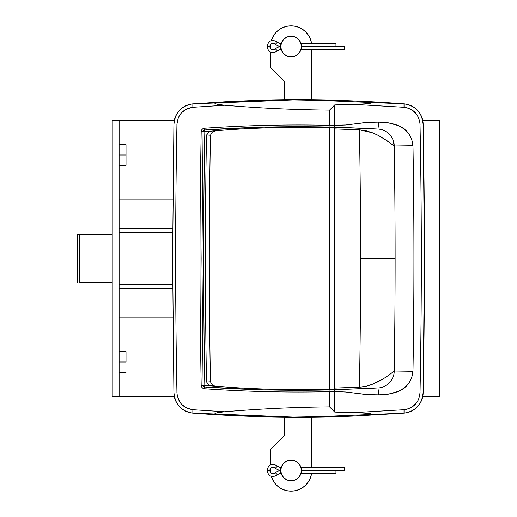 <?xml version="1.0" encoding="UTF-8"?>
<svg xmlns="http://www.w3.org/2000/svg" width="517" height="517" viewBox="0 0 517 517"><rect width="100%" height="100%" fill="white"/><g stroke="black" fill="none" stroke-linecap="round" stroke-linejoin="round"><path stroke-width="0.78" d="M269.338 389.973L260.568 389.76L260.568 388.907L260.568 389.76M394.206 146.33A6870.73 6870.73 0 0 1 395.124 258.5L360.62 258.5A6836.226 6836.226 0 0 0 359.412 129.806L366.075 130.762L372.453 132.772L378.282 135.435L387.821 141.219L394.2 145.981C395.427 220.992 395.427 296.008 394.2 371.019C394.413 379.775 386.167 387.918 377.966 387.957L333.976 389.824L334.745 391.537L345.711 392.002L356.724 393.359C365.564 394.542 371.219 395.175 378.754 394.846L367.761 394.633L345.711 392.002L334.745 391.537L334.745 412.114L355.192 412.592L404.036 409.722L407.163 409.193L412.876 406.485L417.238 401.903L418.725 399.079L420.017 392.862C421.769 303.285 421.769 213.715 420.017 124.138L419.662 120.978L417.251 115.117L412.896 110.528L407.189 107.814L404.036 107.278L355.192 104.408L334.745 104.886L334.745 125.463L345.711 124.998L367.761 122.367L378.754 122.154L388.144 122.794L398.788 125.721L404.036 128.92L408.566 133.464L411.745 139.222L412.98 145.697C414.233 220.901 414.233 296.099 412.98 371.303L411.745 377.765L408.572 383.517L404.048 388.067L398.794 391.266L388.164 394.2L378.754 394.846L377.966 387.957L328.818 389.954C287.297 390.878 245.924 389.902 204.693 387.033L258.855 389.708M175.444 400.371L173.906 392.926L172.594 258.5L173.906 124.074L175.45 116.622M203.071 132.623L201.921 258.5L203.091 131.654L201.921 258.5L203.091 385.346L201.921 258.5L203.091 385.346L210.257 385.682L204.816 385.314L204.693 387.033L203.569 386.509L203.091 385.346L204.816 385.314L204.693 387.033L251.947 389.488L251.947 388.551M264.394 127.137L359.489 128.08L269.195 127.027L269.195 127.815M251.947 128.449L251.773 127.518L252.445 127.492L204.693 129.967C245.924 127.098 287.297 126.122 328.818 127.046L340.852 127.369M258.862 127.292L260.574 127.24L260.568 128.093L260.568 127.24M383.491 378.631L372.479 384.228L366.114 386.238L359.412 387.194L334.745 388.08L359.412 387.194A6836.226 6836.226 0 0 0 359.412 129.806L334.745 128.92L359.412 129.806L359.489 128.08L359.412 129.806L372.453 132.772C376.835 134.62 378.69 135.493 383.472 138.369L394.2 145.981L392.842 139.551M210.257 131.318L204.816 131.686C203.252 216.229 203.252 300.771 204.816 385.314C203.252 300.771 203.252 216.229 204.816 131.686L203.091 131.654L203.569 130.491L204.693 129.967L204.816 131.686L203.091 131.654L204.693 129.967L204.816 131.686L210.257 131.318M189.274 104.473L193.015 103.839A3.451 0.368 85.6 0 0 192.912 107.278L224.695 105.216L192.912 107.278L186.805 108.9L181.687 112.603L179.722 115.091L178.236 117.921L176.943 124.138C175.192 213.715 175.192 303.285 176.943 392.862L177.299 396.022L179.709 401.883L181.68 404.391L186.799 408.1L192.912 409.722L224.695 411.784C259.592 408.824 294.548 407.202 329.568 406.898L329.568 391.66C287.704 392.616 245.982 391.647 204.402 388.758L202.147 387.692L201.191 385.378C199.627 300.791 199.627 216.209 201.191 131.622L202.141 129.308L204.402 128.242C245.982 125.353 287.704 124.384 329.568 125.34L329.568 110.102C294.548 109.798 259.592 108.176 224.695 105.216L217.088 104.26L214.904 103.387L217.024 102.508L224.746 101.771L289.966 99.826L355.211 100.964L369.694 102.082L371.477 102.741L370.689 103.174L363.509 104.02L334.745 104.886L329.568 110.102C294.548 109.798 259.592 108.176 224.695 105.216L217.088 104.26L214.904 103.387L217.024 102.508L224.746 101.771C268.22 99.445 311.706 99.174 355.211 100.964L404.023 103.839L407.803 104.486A20.699 20.699 0 0 1 423.139 124.074L424.444 258.5L423.139 392.926L421.594 400.378M355.211 416.036L404.023 413.161L306.982 417.174L404.023 413.161L407.777 412.521L404.023 413.161L404.036 409.722L355.192 412.592L367.593 413.329L371.471 414.22C371.587 414.563 370.334 414.892 367.697 415.203L355.211 416.036C311.706 417.826 268.22 417.555 224.746 415.229L217.095 414.505L214.898 413.678L217.017 412.76L224.695 411.784C259.592 408.824 294.548 407.202 329.568 406.898L334.745 412.114L363.47 412.98L370.631 413.813L371.471 414.22L369.745 414.912L355.211 416.036L289.966 417.174L224.746 415.229L193.015 413.161L189.241 412.521L193.015 413.161A1380.009 1380.009 0 0 0 224.746 415.229L217.095 414.505L214.898 413.678L217.017 412.76L224.695 411.784L192.912 409.722C183.289 408.204 177.964 402.581 176.943 392.862C175.192 303.285 175.192 213.715 176.943 124.138C177.971 114.412 183.296 108.79 192.912 107.278A3.451 0.368 -94.4 0 1 193.015 103.839A20.699 20.699 0 0 0 191.225 104.053M329.568 110.102L334.745 104.886L334.745 125.437L329.568 125.314L329.568 110.102M334.745 412.114L329.568 406.898L329.568 391.686L334.745 391.563L334.745 412.114M376.298 128.946L359.489 128.08M345.414 127.525L378.573 129.076M377.966 387.957L378.754 394.846C384.997 395.104 391.679 393.909 398.794 391.266C407.131 387.511 411.855 380.855 412.98 371.303C414.233 296.099 414.233 220.901 412.98 145.697C411.849 136.126 407.118 129.47 398.788 125.721C391.66 123.085 384.984 121.896 378.754 122.154C371.219 121.818 365.564 122.464 356.724 123.641L345.711 124.998L329.568 125.34C287.704 124.384 245.982 125.353 204.402 128.242L204.693 129.967L257.207 127.337M266.791 127.079L262.287 127.195M393.999 373.39L394.2 371.019C394.348 370.65 377.274 386.277 359.412 387.194L359.489 388.92L269.195 389.973L359.489 388.92L377.539 387.983M394.206 370.566A6870.73 6870.73 0 0 0 395.124 258.5L360.62 258.5A6836.226 6836.226 0 0 1 359.412 387.194L359.489 388.92L375.387 388.105M262.287 389.805L266.791 389.921M203.091 131.654L201.921 258.5L203.091 385.346L204.693 387.033C245.924 389.902 287.297 390.878 328.818 389.954L329.568 391.686L334.745 391.563L334.493 390.296L333.976 389.824L328.818 389.954L329.568 391.66C287.704 392.616 245.982 391.647 204.402 388.758L204.693 387.033A1.725 1.725 0 0 1 204.228 386.936A1.725 1.725 0 0 0 204.693 387.033L204.402 388.758C202.47 388.461 201.397 387.336 201.191 385.378L203.091 385.346L201.191 385.378C199.627 300.791 199.627 216.209 201.191 131.622L203.091 131.654L201.191 131.622C201.391 129.67 202.464 128.539 204.402 128.242L204.693 129.967C245.924 127.098 287.297 126.122 328.818 127.046L329.568 125.34L328.818 127.046L334.111 127.143L334.745 125.463L333.976 127.176L377.966 129.043L378.754 122.154L377.966 129.043C386.154 129.082 394.413 137.212 394.2 145.981L412.98 145.697L394.2 145.981C395.427 220.992 395.427 296.008 394.2 371.019L412.98 371.303L394.2 371.019L393.476 371.62M391.227 373.352L387.821 375.807M203.685 386.619A1.725 1.725 0 0 0 204.079 386.878A1.725 1.725 0 0 1 203.685 386.619M385.462 385.74L386.839 384.874M387.944 384.034L391.304 380.312L392.849 377.442M394.2 371.019L394.044 373.08M377.966 129.043L362.869 128.242M385.695 131.396L386.742 132.061M386.936 132.197L387.53 132.636M388.319 133.289L389.107 134.019M392.177 138.149L391.317 136.714M390.445 135.519L389.288 134.207M386.826 132.119L385.423 131.234M384.157 130.588L382.173 129.825M190.088 104.272A20.699 20.699 0 0 0 173.906 124.074L176.943 124.138L173.906 124.074L172.594 258.5L173.906 392.926A20.699 20.699 0 0 0 193.015 413.161L295.349 417.2L193.015 413.161A3.451 0.368 -85.6 0 1 192.912 409.722A3.451 0.368 94.4 0 0 193.015 413.161L224.746 415.229M404.023 413.161L407.777 412.521A20.699 20.699 0 0 0 423.139 392.926L420.017 392.862C418.99 402.581 413.665 408.204 404.036 409.722L404.023 413.161C415.558 411.319 421.93 404.572 423.139 392.926C424.884 303.311 424.884 213.689 423.139 124.074L422.712 120.287L421.601 116.642L423.139 124.074L420.017 124.138C421.769 213.715 421.769 303.285 420.017 392.862L423.139 392.926A20.699 20.699 0 0 1 407.771 412.527L411.358 411.202L414.628 409.257L417.49 406.737L419.843 403.738L421.601 400.358L422.712 396.713L423.139 392.926L422.712 396.713L421.601 400.358L419.843 403.738L421.601 400.358M179.567 110.244A20.699 20.699 0 0 1 193.015 103.839L295.349 99.8L193.015 103.839L224.746 101.771L193.015 103.839L189.261 104.479L185.687 105.798L182.411 107.743L179.554 110.263L177.202 113.262L175.437 116.642L174.326 120.287L173.906 124.074A20.699 20.699 0 0 1 179.567 110.25L177.202 113.262L175.437 116.642L174.326 120.287L173.906 124.074C175.121 112.415 181.493 105.675 193.015 103.839L189.261 104.479L185.687 105.798L182.411 107.743L179.554 110.263L177.202 113.262L175.437 116.642M419.843 113.262L417.49 110.263L419.843 113.262L417.49 110.263L414.628 107.743L411.358 105.798L407.777 104.479L404.023 103.839A1380.009 1380.009 0 0 0 355.211 100.964L367.652 101.791L371.477 102.741L367.645 103.665L355.192 104.408L404.036 107.278C413.671 108.803 418.996 114.425 420.017 124.138L423.139 124.074C421.937 112.435 415.565 105.688 404.023 103.839L306.982 99.826L404.023 103.839L404.036 107.278L404.023 103.839L355.211 100.964M173.906 392.926L174.326 396.713L175.437 400.358L174.326 396.713L173.906 392.926L176.943 392.862L173.906 392.926C175.114 404.572 181.486 411.319 193.015 413.161A20.699 20.699 0 0 1 173.906 392.926M179.554 406.737L182.411 409.257L179.554 406.737L177.202 403.738L179.554 406.737L182.411 409.257L185.687 411.202L189.261 412.521L193.015 413.161M257.201 389.663L254.351 389.572M235.3 129.334L216.158 130.685C243.681 128.487 271.141 127.395 298.522 127.402C271.141 127.395 243.681 128.487 216.158 130.685L212.293 132.203L210.975 133.838L210.451 135.874C208.913 217.625 208.913 299.375 210.451 381.126L210.968 383.155L212.287 384.79L214.103 385.856L216.158 386.315C243.449 388.5 270.902 389.598 298.522 389.598L329.568 389.598L329.568 127.402L298.522 127.402C269.357 127.402 240.373 128.623 211.563 131.06L209.663 131.544L208.047 132.643L206.923 134.252L206.496 136.165C205.01 217.722 205.01 299.278 206.496 380.835L207.407 383.608L208.81 384.978L210.593 385.779L236.948 387.769M298.522 127.402L329.568 127.402L329.568 389.598L334.745 389.598L298.522 389.598C270.902 389.598 243.449 388.5 216.158 386.315L214.103 385.856L212.287 384.79L210.968 383.155L210.451 381.126C208.913 299.375 208.913 217.625 210.451 135.874L206.496 136.165C205.01 217.722 205.01 299.278 206.496 380.835L210.451 381.126L206.496 380.835L206.923 382.748L208.047 384.357L209.669 385.456L216.158 386.315L211.563 385.941M329.568 127.402L334.745 127.402L334.745 389.598L334.745 127.402L329.568 127.402M210.451 135.874L210.975 133.838L212.293 132.203L216.158 130.685L210.593 131.221L207.647 133.082L206.496 136.165L210.451 135.874M126.019 154.997L119.117 154.997L126.019 154.997L126.019 144.65L126.019 165.35L126.019 154.997M126.019 362.003L119.117 362.003L126.019 362.003L126.019 351.65L126.019 362.003M174.287 120.5L112.221 120.5L119.117 120.5L119.117 396.5L174.287 396.5L112.221 396.5L112.221 120.5L112.221 396.5L119.117 396.5L119.117 120.5L174.287 120.5L120.842 120.5M174.287 396.5L120.842 396.5L174.287 396.5M172.846 199.846L119.117 199.846L172.846 199.846M119.117 317.154L172.846 317.154L119.117 317.154M119.117 228.482L172.659 228.482L119.117 228.482M172.646 232.624L119.117 232.624L172.646 232.624M119.117 284.376L172.646 284.376L119.117 284.376M172.659 288.518L119.117 288.518L172.659 288.518M284.201 417.129L284.201 435.947L270.404 449.751L270.404 464.886L270.404 449.751L284.201 435.947L284.201 417.129M270.404 468.712L270.488 472.312A20.699 20.699 0 0 1 270.404 470.451L270.404 468.712M271.263 476.364L273.894 481.947L276.466 485.088L279.6 487.66L283.18 489.573L287.064 490.749L291.103 491.15L295.142 490.749L299.026 489.573L302.6 487.66L305.741 485.088L308.313 481.947L310.226 478.374L311.57 473.553A20.699 20.699 0 0 1 271.263 476.364L271.981 478.374M311.803 467.342L311.803 417.135L311.803 467.342M283.18 489.573L287.064 490.749M305.741 485.088L308.313 481.947M310.226 478.374L311.402 474.49M271.263 40.636L273.894 35.053L276.466 31.912L279.6 29.34L283.18 27.427L287.064 26.251L291.103 25.85L295.142 26.251L299.026 27.427L302.6 29.34L305.741 31.912L308.313 35.053L310.226 38.626L311.57 43.447A20.699 20.699 0 0 0 271.263 40.636L271.981 38.626M284.201 99.871L284.201 81.053L270.404 67.249L270.404 52.114L270.404 67.249L284.201 81.053L284.201 99.871M270.404 48.288L270.488 44.688A20.699 20.699 0 0 0 270.404 46.549L270.404 48.288M283.18 27.427L287.064 26.251M305.741 31.912L308.313 35.053M310.226 38.626L311.402 42.51M311.803 49.658L311.803 99.865L311.803 49.658M79.444 282.65L79.444 234.35L112.221 234.35L77.718 234.35L79.444 234.35L79.444 282.65L112.221 282.65L79.444 282.65M182.411 409.257L185.687 411.202L189.261 412.521L185.687 411.202L182.411 409.257M407.777 412.521L411.358 411.202L414.628 409.257L417.49 406.737L419.843 403.738L417.49 406.737M421.601 116.642L422.712 120.287L423.139 124.074A20.699 20.699 0 0 0 417.484 110.257L414.628 107.743L411.358 105.798L407.777 104.479L404.023 103.839A20.699 20.699 0 0 1 417.484 110.257L414.628 107.743L411.358 105.798L407.777 104.479M185.687 105.798L182.411 107.743M411.358 411.202L414.628 409.257M301.275 468.531L301.159 468.014M280.75 470.451A10.353 10.353 0 0 1 291.103 460.098A10.353 10.353 0 0 1 301.45 470.451L300.668 466.489L298.419 463.129L295.065 460.886L291.103 460.098L287.142 460.886L283.781 463.129L281.539 466.489L280.75 470.451L281.539 474.412L283.781 477.766L287.142 480.015L291.103 480.797L295.065 480.015L298.419 477.766L300.668 474.412L301.45 470.451A10.353 10.353 0 0 1 291.103 480.797A10.353 10.353 0 0 1 280.75 470.451A10.353 10.353 0 0 1 280.757 470.296L280.75 467.342A4.621 4.621 0 0 1 277.513 466.017A4.621 4.621 0 0 0 280.75 467.342L280.75 470.296A7.568 7.568 0 0 1 275.445 468.124L277.513 466.017L275.445 468.124A7.568 7.568 0 0 0 280.75 470.296L280.757 470.296M281.158 467.581L280.931 468.531M280.931 472.37L281.158 473.313M301.159 472.887L301.275 472.37M282.495 464.699L283.781 463.129M296.855 461.843L299.711 464.699M299.711 476.202L296.855 479.059M285.352 479.059L282.495 476.202M280.931 48.469L281.041 48.986M301.45 46.549A10.353 10.353 0 0 1 291.103 56.902A10.353 10.353 0 0 1 280.75 46.549L281.539 50.511L283.781 53.871L287.142 56.114L291.103 56.902L295.065 56.114L298.419 53.871L300.668 50.511L301.45 46.549L300.668 42.588L298.419 39.234L295.065 36.985L291.103 36.203L287.142 36.985L283.781 39.234L281.539 42.588L280.75 46.549A10.353 10.353 0 0 1 291.103 36.203A10.353 10.353 0 0 1 301.45 46.704L344.581 46.704L301.45 46.704M301.049 49.419L301.275 48.469M301.275 44.63L301.049 43.686M281.041 44.113L280.931 44.63M280.75 46.394A7.568 7.568 0 0 1 275.445 44.223A3.257 3.257 0 0 0 269.9 46.549A3.257 3.257 0 0 0 275.445 48.876A7.568 7.568 0 0 1 280.75 46.704L280.75 49.658A4.621 4.621 0 0 0 277.513 50.983L275.445 48.876L277.513 50.983A4.621 4.621 0 0 1 280.75 49.658L280.75 46.704A7.568 7.568 0 0 0 275.445 48.876A3.257 3.257 0 0 1 269.9 46.549L266.953 46.549L269.9 46.549A3.257 3.257 0 0 1 275.445 44.223L277.513 42.123A4.621 4.621 0 0 0 280.75 43.447L280.75 46.394L280.75 43.447A4.621 4.621 0 0 1 277.513 42.123L275.445 44.223A7.568 7.568 0 0 0 280.75 46.394A10.353 10.353 0 0 0 280.75 46.549M299.711 52.301L296.855 55.157M285.352 55.157L282.495 52.301M282.495 40.798L285.352 37.941M296.855 37.941L299.711 40.798M280.75 473.553A4.621 4.621 0 0 0 277.513 474.877L275.445 472.777A3.257 3.257 0 0 1 269.9 470.451L266.953 470.451L269.9 470.451A3.257 3.257 0 0 1 275.445 468.124A3.257 3.257 0 0 0 269.9 470.451A3.257 3.257 0 0 0 275.445 472.777L277.513 474.877A4.621 4.621 0 0 1 280.75 473.553L280.75 470.606A7.568 7.568 0 0 0 275.445 472.777A7.568 7.568 0 0 1 280.75 470.606L280.75 473.553L281.229 473.553M335.953 470.606L301.45 470.606L335.953 470.606L335.953 473.553L335.953 470.606M344.581 470.296L344.581 467.342L344.581 470.296L301.45 470.296L344.581 470.296M335.953 46.394L335.953 43.447L335.953 46.394L301.45 46.394L335.953 46.394M344.581 49.658L344.581 46.704L344.581 49.658L300.978 49.658M439.282 120.5L422.757 120.5L439.282 120.5L439.282 396.5L439.282 120.5M422.757 396.5L439.282 396.5L422.757 396.5M379.258 129.166L379.911 129.269M269.195 389.973L269.195 389.185M119.117 165.35L126.019 165.35M119.117 372.35L126.019 372.35M119.117 351.65L126.019 351.65M119.117 144.65L126.019 144.65M77.718 234.35L77.718 282.65M277.513 466.017C272.065 462.896 268.543 464.369 266.953 470.451C268.543 476.525 272.065 478.005 277.513 474.877M335.953 473.553L300.978 473.553M280.75 467.342L281.229 467.342M300.978 467.342L344.581 467.342M277.513 50.983C272.065 54.104 268.543 52.631 266.953 46.549C268.543 40.475 272.065 38.995 277.513 42.123M335.953 43.447L300.978 43.447M281.229 43.447L280.75 43.447"/></g></svg>
